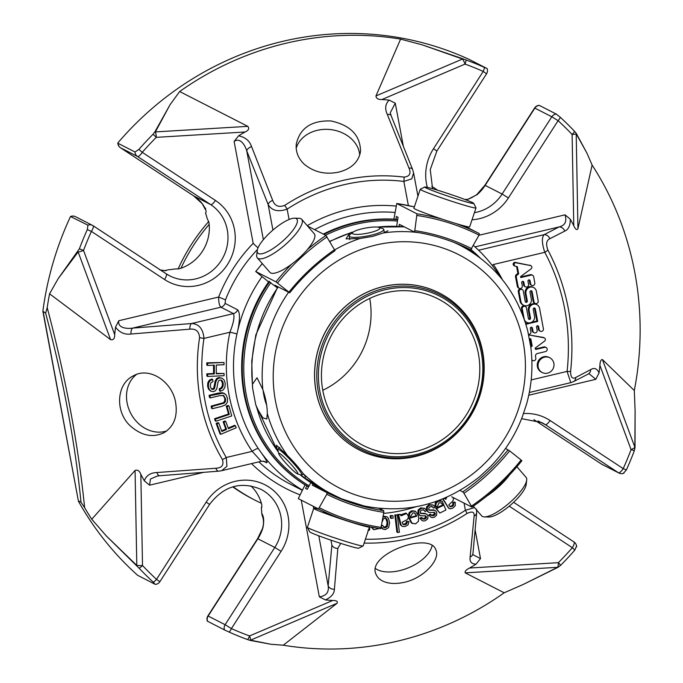 <?xml version="1.0" encoding="UTF-8"?>
<svg xmlns="http://www.w3.org/2000/svg" width="683" height="683" viewBox="0 0 683 683"><rect width="100%" height="100%" fill="white"/><g stroke="black" fill="none" stroke-linecap="round" stroke-linejoin="round"><path stroke-width="1.02" d="M369.725 298.445A82.293 78.349 -62.9 0 1 322.777 390.292M415.469 451.523A82.293 78.349 117.1 0 0 478.885 381.285A82.293 78.349 117.1 0 0 438.068 298.881A82.293 78.349 117.1 0 0 385.767 292.776A82.293 78.349 117.1 0 0 322.35 363.023A82.293 78.349 117.1 0 0 363.16 445.427A82.293 78.349 117.1 0 0 415.469 451.523M531.844 359.651A2.211 2.1 117.1 0 0 535.848 358.234L535.523 356.466A2.493 2.373 -62.9 0 1 537.427 353.504L545.486 351.591A2.203 2.1 117.1 0 0 546.093 347.502A2.203 2.1 117.1 0 0 544.692 347.34L536.206 349.354A0.879 0.837 -62.9 0 1 535.566 347.801L544.59 341.107A1.87 1.784 117.1 0 0 544.129 337.829L529.573 335.071A1.767 1.682 117.1 0 0 528.719 335.404M529.325 338.597L530.836 338.888L532.185 346.085L530.811 347.109M524.168 319.012A5.515 5.251 -62.9 0 1 524.1 318.688L522.273 308.947A2.211 2.1 -62.9 0 1 525.364 306.488A2.211 2.1 -62.9 0 1 526.448 307.956L528.437 318.585A1.101 1.05 117.1 0 0 530.102 319.192A1.101 1.05 117.1 0 0 530.512 318.09L529.146 310.791A5.515 5.251 -62.9 0 1 536.864 304.652A5.515 5.251 -62.9 0 1 539.57 308.323L543.395 328.771A2.203 2.1 -62.9 0 1 540.304 331.229A2.203 2.1 -62.9 0 1 539.229 329.761L538.631 326.594A1.101 1.05 117.1 0 0 536.966 325.987A1.101 1.05 117.1 0 0 536.548 327.089L537.145 330.256A2.203 2.1 -62.9 0 1 534.055 332.715A2.203 2.1 -62.9 0 1 532.979 331.246L532.381 328.079A1.101 1.05 117.1 0 0 530.717 327.473A1.101 1.05 117.1 0 0 530.298 328.574L530.896 331.742A2.203 2.1 -62.9 0 1 528.514 334.405M526.03 324.715A2.203 2.1 -62.9 0 1 527.25 323.93L537.675 321.454L535.31 308.836A1.101 1.042 117.1 0 0 533.645 308.229A1.101 1.042 117.1 0 0 533.235 309.322L534.524 316.212A5.515 5.251 -62.9 0 1 524.476 319.9M525.953 293.707A5.515 5.251 -62.9 0 1 533.671 287.56A5.515 5.251 -62.9 0 1 536.368 291.231L538.187 300.955A2.203 2.1 -62.9 0 1 535.105 303.406A2.203 2.1 -62.9 0 1 534.021 301.937L532.091 291.615A1.101 1.05 117.1 0 0 530.426 291.009A1.101 1.05 117.1 0 0 530.008 292.111L531.323 299.111A5.515 5.251 -62.9 0 1 523.596 305.258A5.515 5.251 -62.9 0 1 520.898 301.587L519.106 292A2.203 2.1 -62.9 0 1 522.188 289.541A2.203 2.1 -62.9 0 1 523.272 291.009L525.236 301.493A1.101 1.05 117.1 0 0 526.9 302.099A1.101 1.05 117.1 0 0 527.319 300.998L525.953 293.707L525.15 293.297L526.516 300.588A1.101 1.05 117.1 0 1 525.423 301.929M516.075 262.81L530.503 265.55A1.87 1.784 -62.9 0 1 531.067 268.854L520.583 276.632L520.753 277.554L531.143 275.095A2.237 2.126 -62.9 0 1 533.662 276.743L534.806 282.89A2.203 2.1 -62.9 0 1 531.724 285.349A2.203 2.1 -62.9 0 1 530.64 283.88L530.051 280.722A1.101 1.05 117.1 0 0 528.377 280.115A1.101 1.05 117.1 0 0 527.968 281.217L528.557 284.376A2.203 2.1 -62.9 0 1 525.466 286.834A2.203 2.1 -62.9 0 1 524.39 285.366L523.801 282.199A1.101 1.05 117.1 0 0 522.128 281.592A1.101 1.05 117.1 0 0 521.718 282.694L522.307 285.861A2.203 2.1 -62.9 0 1 519.217 288.32A2.203 2.1 -62.9 0 1 518.141 286.851L516.331 277.196A2.237 2.126 -62.9 0 1 517.236 274.916L518.679 273.849L517.321 266.626L515.264 266.242A1.767 1.682 -62.9 0 1 516.075 262.81L515.281 262.4A1.767 1.682 117.1 0 0 514.461 265.832L515.264 266.242M553.862 363.305A8.29 7.897 -62.9 0 1 542.251 372.542A8.29 7.897 -62.9 0 1 544.53 357.158A8.29 7.897 -62.9 0 1 553.862 363.305M369.853 526.798L369.554 530.162L368.026 530.076M381.174 525.953L382.796 525.483L384.196 527.643L385.221 527.831L387.261 526.491L387.918 522.768L386.954 519.106L384.87 518.141L383.248 519.063L382.369 521.522M383.086 516.946L386.919 516.775L388.14 517.757L389.66 522.572L388.601 527.617L385.366 529.573L383.317 529.223L381.498 527.097M390.983 515.981L392.93 515.716L393.152 518.132L391.205 518.406L390.983 515.981L390.181 515.571L390.403 517.996L391.205 518.406M395.628 515.281L397.318 514.999L399.384 532.236L397.694 532.518L395.628 515.281L394.825 514.871L396.891 532.108L397.694 532.518M422.145 517.834L423.178 519.08L424.835 519.089L426.294 518.107L426.482 516.818L425.671 515.955L420.737 515.725L419.507 514.991L418.705 513.505L418.952 510.346L421.565 508.263L424.672 508.314L426.73 510.713L425.185 511.584L423.904 510.013L421.957 509.962L420.463 511.063L420.284 512.643L420.984 513.514L425.825 513.787L427.165 514.555L427.993 516.024L427.754 518.849L425.364 520.736L423.358 521.001L421.795 520.378L420.634 518.687L422.145 517.834L421.343 517.424L419.84 518.277L422.273 520.685M430.964 514.555L431.98 515.699L433.722 515.648L435.131 514.581L435.25 513.292L434.388 512.472L429.436 512.54L428.164 511.874L427.276 510.449L427.353 507.281L429.846 505.061L433.142 505.002L435.156 507.196L433.654 508.152L432.399 506.709L430.341 506.718L428.907 507.913L428.813 509.492L429.47 510.278L434.422 510.312L435.805 510.995L436.71 512.404L436.633 515.23L434.345 517.253L432.356 517.637L430.76 517.116L429.505 515.486L430.964 514.555L430.162 514.145L428.702 515.084L431.101 517.321M400.383 514.427L400.972 515.861L406.633 513.496L408.323 516.083L408.203 518.081L407.23 519.635L402.167 522.188L402.979 524.424L405.028 524.757L406.692 523.878L407.239 521.821L408.972 521.778L408.007 524.962L405.062 526.525L402.509 526.448L401.134 525.21L398.624 514.803L400.383 514.427L397.822 514.393L398.624 514.803M416.835 516.177L414.726 513.035L412.908 512.856L410.876 516.1L409.1 516.314L409.979 512.933L412.532 511.157L415.64 511.413L418.645 516.109L418.457 521.3L415.546 523.887L411.986 523.161L409.51 518.243L416.835 516.177L414.308 512.865M443.421 505.326L441.329 502.859L438.956 502.799L437.504 506.334L435.788 506.871L436.07 503.414L438.29 501.211L442.208 501.211L445.914 510.047L439.826 513.035L436.522 508.681L443.421 505.326L440.894 502.671M453.034 497.48L453.41 499.188L452.923 500.955L448.782 504.933L450.225 506.777L452.291 506.462L453.649 505.121L453.572 503.012L455.228 502.432L455.237 505.727L452.855 508.118L450.362 508.835L448.671 508.092L443.199 499.077L444.787 498.172L445.777 499.341L446.81 497.164M379.261 528.48L373.9 529.709L371.774 527.174M235.43 425.714L236.19 427.771L220.814 434.311L216.929 423.819L218.756 423.042L221.873 431.485L226.611 429.47L223.913 422.171L225.74 421.394L228.438 428.693L235.43 425.714L234.628 425.304L228.199 428.045M224.058 373.473L224.075 375.701L207.658 376.453L207.641 374.224L214.368 373.917L214.325 365.149L207.598 365.465L207.589 363.228L224.007 362.477L224.015 364.705L216.272 365.064L216.315 373.823L224.058 373.473L216.315 373.379M213.002 381.498L210.799 382.992L210.296 386.023L211.303 388.849L213.113 389.523L214.496 388.67L216.016 381.302L217.476 378.903L219.721 377.878L222.342 378.339L224.255 380.235L225.202 383.368L224.929 387.261L223.213 389.95L220.361 391.282L219.977 389.216L221.924 388.243L223.034 386.373L223.273 383.735L222.692 381.558L221.54 380.26L220.097 379.987L218.808 380.627L217.997 382.284L216.784 388.755L215.435 390.761L213.446 391.641L211.013 391.222L209.229 389.387L208.366 386.399L208.639 383.026L210.151 380.593L212.644 379.406L213.002 381.498M211.935 406.505L224.246 403.115L225.527 401.373L225.603 398.872L223.734 395.619L219.593 395.67L210.296 397.916L209.877 395.739L223.153 393.126L225.868 394.586L227.499 398.215L227.439 402.185L225.586 404.823L221.659 406.428L212.353 408.682L211.935 406.505L211.141 406.103L223.452 402.705L224.724 400.964L224.801 398.462L223.324 395.457M228.942 405.89L231.768 415.93L215.982 421.223L215.384 419.106L229.3 414.436L227.072 406.522L228.942 405.89L228.139 405.48L226.269 406.112L228.506 414.026L214.59 418.696L215.188 420.813L215.982 421.223M544.428 337.948L543.625 337.547A1.87 1.784 117.1 0 0 543.327 337.419L544.129 337.829M529.573 335.071L543.327 337.419M532.185 346.085L531.383 345.675L530.093 338.742M530.682 346.196L531.383 345.675M531.861 360.103A2.211 2.1 117.1 0 0 531.937 360.146L532.74 360.556M546.093 347.502L545.29 347.092A2.203 2.1 117.1 0 0 543.89 346.93L535.404 348.945A0.879 0.837 117.1 0 1 535.301 348.962M525.364 306.488L524.561 306.078A2.211 2.1 117.1 0 0 521.471 308.537L522.674 314.957M524.911 321.198A5.515 5.251 117.1 0 0 525.995 321.949L526.798 322.359M535.31 308.836L534.507 308.426A1.101 1.042 117.1 0 0 534.319 307.99M534.507 308.426L536.872 321.053L531.519 322.316M537.675 321.454L536.872 321.053M529.035 322.905L526.456 323.52A2.203 2.1 117.1 0 0 525.756 323.827M532.381 328.079L531.587 327.669A1.101 1.05 117.1 0 0 531.391 327.234M531.587 327.669L532.177 330.837A2.203 2.1 117.1 0 0 533.252 332.305L534.055 332.715M538.631 326.594L537.837 326.192A1.101 1.05 117.1 0 0 537.649 325.757M537.837 326.192L538.426 329.351A2.203 2.1 117.1 0 0 539.51 330.82L540.304 331.229M536.864 304.652L536.07 304.242A5.515 5.251 117.1 0 0 528.352 310.389L529.718 317.68A1.101 1.05 117.1 0 1 528.625 319.021M522.188 289.541L521.385 289.131A2.203 2.1 117.1 0 0 518.303 291.59L520.096 301.177A5.515 5.251 117.1 0 0 522.802 304.849L523.596 305.258M532.091 291.615L531.289 291.206A1.101 1.05 117.1 0 0 531.101 290.779M531.289 291.206L533.218 301.536A2.203 2.1 117.1 0 0 534.302 303.004L535.105 303.406M533.671 287.56L532.868 287.15A5.515 5.251 117.1 0 0 525.15 293.297M530.503 265.55L515.281 262.4M514.478 264.893L513.676 264.483M516.579 266.49L517.876 273.439L516.433 274.506A2.237 2.126 117.1 0 0 515.528 276.786L517.338 286.442A2.203 2.1 117.1 0 0 518.423 287.91L519.217 288.32M518.679 273.849L517.876 273.439M523.801 282.199L522.999 281.797A1.101 1.05 117.1 0 0 522.811 281.362M522.999 281.797L523.588 284.956A2.203 2.1 117.1 0 0 524.672 286.425L525.466 286.834M530.051 280.722L529.248 280.312A1.101 1.05 117.1 0 0 529.06 279.876M529.248 280.312L529.837 283.471A2.203 2.1 117.1 0 0 530.922 284.939L531.724 285.349M532.561 275.258L531.767 274.848A2.237 2.126 117.1 0 0 530.341 274.686L520.642 276.982M530.904 265.696L530.11 265.286A1.87 1.784 117.1 0 0 529.701 265.141M549.798 357.772L549.004 357.363A8.29 7.897 117.1 0 0 537.333 363.834A8.29 7.897 117.1 0 0 541.448 372.133L542.251 372.542M314.624 229.667A149.944 142.764 -62.9 0 1 394.945 212.464M382.01 508.613A149.944 142.764 -62.9 0 1 379.91 508.741M383.214 516.126L386.911 516.775M383.317 529.223L381.353 527.874M383.803 527.378L386.467 526.081L387.116 522.358L385.664 518.192M382.796 525.483L381.806 525.133M392.93 515.716L390.181 515.571M397.318 514.999L394.825 514.871M425.185 511.584L423.46 509.842M420.6 513.223L425.031 513.385L426.431 514.017M420.634 518.687L419.84 518.277M422.794 518.815L425.492 517.697L425.415 515.904M419.567 515.187L417.902 513.095L418.15 509.936L420.762 507.853L424.672 508.314M433.654 508.152L431.955 506.538M429.103 509.996L433.62 509.902L435.173 510.56M429.505 515.486L428.702 515.084M431.596 515.426L434.328 514.171L434.2 512.446M428.062 511.943L426.474 510.039L426.551 506.871L429.052 504.652L433.142 505.002M402.338 526.38L400.332 524.8L397.822 514.393M408.972 521.778L408.169 521.368L406.436 521.419L407.239 521.821M402.919 524.365L405.89 523.468L406.436 521.419M400.605 514.837L405.839 513.087L406.641 513.496M416.041 515.767L408.707 517.834L409.51 518.243M409.1 516.314L408.297 515.904L409.177 512.523L411.729 510.747L415.085 511.14M412.72 523.63L411.183 522.751L408.707 517.834M442.627 504.916L435.72 508.28L436.522 508.681M435.788 506.871L434.986 506.462L435.267 503.004L436.898 501.134M439.109 500.332L442.2 501.202M439.843 513.044L435.72 508.28M448.611 508.212L442.704 498.923M455.228 502.432L454.426 502.022L452.769 502.603L453.572 503.012M449.713 506.453L451.497 506.052L452.846 504.711L452.769 502.603M445.12 498.488L445.401 497.779M373.575 529.521L371.082 527.045M261.026 461.059L252.198 451.343A5.882 1.597 145.9 0 1 258.379 448.663A149.944 142.764 -62.9 0 1 236.933 334.047A5.882 0.487 -167.9 0 0 229.906 332.245C233.595 322.863 234.773 316.647 233.432 313.608A5.882 5.601 117.1 0 0 237.65 309.809C240.006 312.481 240.057 319.311 237.795 330.29L236.933 334.047M225.74 421.394L224.938 420.984L223.119 421.761L225.808 429.061L221.634 430.836M223.913 422.171L223.119 421.761M226.611 429.47L225.808 429.061M218.756 423.042L217.954 422.632L216.135 423.409L220.011 433.91L220.814 434.311M216.929 423.819L216.135 423.409M224.007 362.477L206.787 362.818L206.804 365.055L207.598 365.465M207.589 363.228L206.787 362.818M213.531 365.192L213.566 373.507L206.847 373.814L206.855 376.043L207.658 376.453M214.368 373.917L213.566 373.507M207.641 374.224L206.847 373.814M219.977 389.216L219.175 388.806L221.121 387.833L222.24 385.963L222.479 383.325L221.044 380.047M210.21 390.813L208.426 388.977L207.572 385.989L207.837 382.617L209.348 380.183L211.85 378.997L212.644 379.406M219.175 388.806L219.559 390.881L220.361 391.282M211.551 389.079L213.694 388.26L215.222 380.892L216.673 378.493L218.919 377.468L222.342 378.331M209.877 395.739L209.075 395.337L218.389 393.084L222.359 392.716L223.879 393.229M212.353 408.682L211.551 408.272L211.141 406.103M209.075 395.337L209.493 397.506L210.296 397.916M229.3 414.436L228.506 414.026M227.072 406.522L226.269 406.112M215.384 419.106L214.59 418.696M417.936 196.141L413.599 172.936L411.755 178.852L403.849 181.43A5.882 1.699 -82.9 0 0 404.012 177.102C409.629 176.53 411.286 173.516 408.98 168.052L387.278 114.385C384.683 108.674 385.314 103.91 389.173 100.102L395.278 103.201L390.266 112.772L391.146 115.717A5.882 3.048 158.1 0 0 387.278 114.385M289.08 219.482L287.142 209.126C278.109 212.242 271.774 210.706 268.154 204.516A5.882 2.98 -21.6 0 1 272.688 200.392C274.72 205.916 278.698 207.589 284.632 205.429A5.882 0.931 -123.1 0 1 287.142 209.126A181.311 172.628 117.1 0 1 403.849 181.43L408.366 205.557M492.212 265.448A5.882 1.597 145.9 0 1 493.382 264.517L544.795 252.317C541.807 243.268 541.593 237.385 544.172 234.662L559.044 226.944C565.063 225.475 567.061 221.446 565.029 214.838L570.314 219.226C570.322 225.578 568.478 229.531 564.764 231.102A5.882 4.875 -117.5 0 0 559.044 226.944L475.001 246.887M529.299 392.494L570.817 382.642L567.086 371.415L531.178 379.936M258.379 448.663L260.513 451.702C266.344 459.787 268.257 463.424 266.242 462.613A5.882 5.601 -62.9 0 0 264.765 461.495L261.512 461.23L221.651 470.698L226.935 466.284L226.286 457.49A5.882 1.537 -30.6 0 1 222.376 459.488C224.092 464.986 221.924 467.906 215.896 468.248A5.882 2.783 85.5 0 0 218.603 471.176L221.642 470.707M500.289 277.102A149.936 142.756 117.1 0 0 473.481 245.547M262.041 276.632A149.936 142.756 117.1 0 0 237.795 330.29M260.513 451.702A149.936 142.756 117.1 0 0 302.33 490.018M271.057 644.282L250.098 640.398A5.882 5.404 -74.2 0 0 250.49 640.184L271.057 644.282L283.274 645.204A309.894 295.065 117.1 0 0 504.208 592.784L465.217 572.866C464.688 571.33 466.139 569.716 469.58 568.017A253.419 241.295 117.1 0 0 476.025 564.192C471.407 563.919 469.434 561.537 470.126 557.055L474.113 516.083C474.608 511.857 472.226 510.995 466.967 513.505A5.882 0.931 -123.1 0 0 465.396 510.295L474.036 507.742M189.865 329.155L130.991 334.03A5.882 2.852 -94.3 0 1 132.767 328.088L191.599 323.529C198.941 323.879 203.073 328.83 203.995 338.392L229.906 332.245A155.818 148.356 117.1 0 0 252.198 451.343L226.286 457.49A181.311 172.628 117.1 0 1 203.995 338.392A5.882 0.589 8.8 0 1 199.581 337.658C199.094 331.375 195.85 328.54 189.865 329.155A5.882 2.783 -94.5 0 1 191.599 323.529L233.432 313.608L220.865 307.188C219.397 305.864 218.654 302.475 218.645 297.028L225.484 299.846L225.083 303.389L237.65 309.809M422.222 44.847L462.801 58.755A5.882 3.074 111.9 0 0 462.528 59.028L422.222 44.847L400.597 39.11A309.894 295.065 117.1 0 0 179.663 91.531L247.792 126.346C249.56 128.515 248.638 130.402 245.026 132.007A253.419 241.295 117.1 0 0 238.589 135.832L234.115 141.441L253.18 243.336A5.882 0.546 -135.9 0 0 258.063 247.758M77.862 251.6A5.882 4.38 40.8 0 0 78.144 251.967L58.183 278.63L79.356 248.834A309.894 295.065 -62.9 0 1 87.33 229.565L91.402 231.417A5.882 1.784 -56.7 0 0 93.033 225.68L93.033 225.68A5.882 1.784 -56.7 0 0 92.982 225.655A5.882 5.601 117.1 0 0 87.953 225.177L87.33 229.565M58.183 278.63L49.569 293.792L110.595 339.656L78.144 251.967A5.882 1.349 -20.3 0 0 83.531 250.422L79.356 248.834M391.146 115.717L412.558 169.384A5.882 2.98 158.4 0 0 408.98 168.052M272.935 230.06L268.154 204.516L246.751 150.875A5.882 3.048 -21.9 0 1 251.557 146.589L272.688 200.392M462.801 58.755L466.037 59.976A309.894 295.065 -62.9 0 1 484.452 67.421A5.882 1.793 114 0 1 483.214 71.433L486.561 73.798A5.882 5.882 0 0 0 487.133 68.59L484.452 67.421M400.597 39.11L375.966 95.936L462.528 59.028A5.882 1.187 66.9 0 1 465.046 64.091A5.882 1.784 -70 0 0 466.037 59.976M179.663 91.531L170.076 104.678L155.365 131.913A5.882 4.619 -155.9 0 0 154.913 131.81L170.076 104.678M120.413 147.716A5.882 1.784 -56.7 0 0 120.473 147.759A5.882 1.784 -56.7 0 0 120.524 147.784A5.882 5.601 -62.9 0 1 118.057 143.328L135.012 152.002A5.882 5.601 117.1 0 0 137.488 156.458A5.882 1.784 -56.7 0 0 142.269 152.335A5.882 0.461 -138.8 0 0 138.888 149.415A309.894 295.065 -62.9 0 1 153.069 134.235L154.913 131.81M153.069 134.235A5.882 0.572 44.9 0 1 156.262 137.351A5.882 1.571 -93.4 0 0 155.365 131.913L247.792 126.346M564.764 231.102L549.832 238.717C546.409 240.331 545.751 244.087 547.851 249.987A5.882 1.494 152 0 1 544.795 252.317A206.881 196.986 117.1 0 1 567.086 371.415A5.882 0.666 -173.7 0 0 570.587 371.484C570.689 377.358 572.422 379.347 575.795 377.451A5.882 4.858 62.7 0 1 573.404 381.669L588.994 373.661L595.815 379.313L528.744 395.218M575.795 377.451L590.684 369.614A5.882 4.875 62.5 0 1 588.302 373.942M549.832 238.717A5.882 4.858 -117.3 0 0 544.172 234.662L478.587 250.226M635.036 447.553A5.882 4.098 -178.1 0 0 634.866 447.245L635.096 410.492L635.036 447.553L634.328 450.72A309.894 295.065 -62.9 0 1 626.354 469.981L623.212 468.615A5.882 1.784 123.3 0 1 618.431 472.738A5.882 5.601 117.1 0 0 618.935 473.029A5.882 5.882 0 0 0 623.946 473.191M635.096 410.492L634.311 390.522L602.423 359.557L634.866 447.245A5.882 1.349 159.7 0 1 631.075 449.61L634.328 450.72M570.314 219.226A253.419 241.295 117.1 0 1 573.771 225.706C575.325 229.309 576.708 230.333 577.938 228.762L592.11 165.064L586.945 153.171L576.204 133.791A5.882 5.353 -32.6 0 0 576.239 133.347L586.945 153.171M539.109 105.327A5.882 5.882 0 0 0 534.593 108.008L534.857 108.11A5.882 5.601 -62.9 0 1 539.288 105.387L556.244 114.061A5.882 5.601 117.1 0 0 551.813 116.784L558.096 120.678A5.882 1.742 -47.4 0 0 560.35 117.331A309.894 295.065 -62.9 0 1 574.557 131.332L576.239 133.347M574.557 131.332A5.882 1.699 136.6 0 1 572.106 134.491A5.882 0.879 -1 0 0 576.204 133.791L577.938 228.762M136.668 565.806L106.335 535.959L136.805 565.422A5.882 3.125 131.4 0 0 136.668 565.806L139.127 568.222A5.882 1.699 -43.4 0 0 142.508 565.533A5.882 0.879 179 0 1 136.805 565.422L135.072 470.45L91.761 519.259L106.335 535.959M78.562 500.989L81.012 502.236C75.062 442.285 63.271 379.261 45.633 313.181L42.867 311.209L78.434 501.245L43.183 311.926M340.723 543.386L337.82 548.423A5.882 4.636 -175.1 0 1 331.895 545.094L330.973 540.168M337.82 548.423L334.397 589.258A5.882 4.687 -174.6 0 1 328.164 585.894L318.799 535.839M474.113 516.083A5.882 4.636 4.9 0 0 476.683 512.634L476.546 509.296M470.126 557.055A5.882 4.687 5.4 0 0 472.952 553.486L476.683 512.634M135.072 470.45C137.531 469.511 139.452 470.8 140.835 474.318A253.419 241.295 117.1 0 0 144.301 480.806C146.307 475.488 150.508 472.73 156.911 472.534A5.882 2.852 85.7 0 0 159.745 475.735L218.603 471.176M156.911 472.534L215.896 468.248M81.012 502.236L84.641 507.674A309.894 295.065 117.1 0 0 91.761 519.259M49.569 293.792A309.894 295.065 117.1 0 0 47.204 307.623C65.739 377.665 78.212 444.351 84.641 507.674M47.204 307.623L45.633 313.181M557.985 567.342L523.212 584.452L557.644 567.3A5.882 3.867 61.9 0 0 557.985 567.342L560.615 565.319A5.882 0.572 -135.1 0 0 558.352 562.672A5.882 1.571 86.6 0 1 557.644 567.3L465.217 572.866M250.098 640.398L247.639 639.578A309.894 295.065 -62.9 0 1 229.223 632.134A5.882 1.793 -66 0 0 231.4 628.599L225.117 624.697A5.882 5.601 117.1 0 0 224.451 629.897L229.223 632.134M283.274 645.204L337.052 603.277L250.49 640.184A5.882 1.187 -113.1 0 0 249.568 635.941A5.882 1.784 110 0 1 247.639 639.578M504.208 592.784L523.212 584.452M118.057 143.328L117.835 143.114A5.882 5.882 0 0 0 120.473 147.759L193.631 195.867A5.882 1.784 -56.7 0 0 193.682 195.893A41.159 39.187 -62.9 0 1 202.364 203.807C205.839 208.955 206.889 212.029 205.506 213.028A41.159 39.187 -62.9 0 1 206.983 217.877L209.007 222.769A41.159 39.187 -62.9 0 1 209.186 224.366A41.159 39.187 -62.9 0 1 180.978 268.223A41.159 39.187 -62.9 0 1 179.458 268.709L174.045 269.076A41.159 39.187 -62.9 0 1 169.068 269.683L164.099 270.699M263.373 239.673L246.751 150.875C245.342 146.06 240.595 136.924 234.115 141.441M238.589 135.832C245.231 137.146 249.551 140.732 251.557 146.589M130.991 334.03C124.707 334.832 119.559 332.536 115.547 327.131L118.799 320.72C117.339 328.446 127.678 328.907 132.767 328.088L220.865 307.188A5.882 5.601 117.1 0 0 225.083 303.389M115.547 327.131A253.419 241.295 117.1 0 0 114.701 334.636C114.718 338.597 113.352 340.271 110.595 339.656M135.012 152.002L138.888 149.415M42.867 311.209A309.894 295.065 117.1 0 1 70.503 216.528L70.989 216.502A5.882 5.601 -62.9 0 1 75.514 216.69A5.882 5.882 0 0 0 70.511 216.528L87.953 225.177M303.944 163.946C313.702 172.176 325.33 174.891 338.828 172.099C351.532 168.718 358.763 161.786 360.539 151.31C360.283 135.302 350.413 125.185 330.931 120.951C311.499 120.319 299.948 128.037 296.277 144.104C295.568 151.609 298.121 158.225 303.944 163.946M389.173 100.102A253.419 241.295 117.1 0 0 381.908 99.53C378.177 99.667 376.196 98.463 375.966 95.936M556.244 114.061L560.35 117.331M117.826 142.952A309.894 295.065 117.1 0 1 469.409 59.532L486.962 68.496M576.392 546.391L574.796 550.139A309.894 295.065 -62.9 0 1 560.615 565.319M576.623 546.861A5.882 5.882 0 0 0 573.976 541.969L513.633 502.287L573.925 541.935A5.882 1.784 123.3 0 1 573.976 541.969L573.976 541.969A5.882 1.784 123.3 0 1 572.345 547.698A5.882 0.461 41.2 0 1 574.796 550.139M476.025 564.192L480.499 558.583L472.969 554.716L472.952 553.486M590.684 369.614C594.278 367.437 597.07 368.53 599.068 372.901L595.815 379.313M634.311 390.522A309.894 295.065 117.1 0 0 592.11 165.064M599.068 372.901A253.419 241.295 117.1 0 0 599.913 365.388C600.058 361.512 600.895 359.565 602.423 359.557M626.354 469.981L623.459 473.217M533.901 419.635L601.416 464.039A5.882 5.882 0 0 0 601.971 464.363A5.882 5.601 -62.9 0 1 601.467 464.064A5.882 1.784 123.3 0 1 601.416 464.039L601.416 464.039A5.882 1.784 123.3 0 1 601.373 464.005M78.434 501.245A309.894 295.065 117.1 0 0 137.65 575.317L155.34 584.392A5.882 5.882 0 0 0 159.865 581.711L156.518 579.355A5.882 1.742 132.6 0 1 153.325 582.223A309.894 295.065 -62.9 0 1 139.127 568.222M155.161 584.332L153.325 582.223M144.301 480.806L149.577 485.186L150.439 479.031L157.124 476.128L159.745 475.735M334.397 589.258C334.303 593.595 331.323 597.147 325.441 599.922L319.337 596.822C326.175 595.952 329.121 592.306 328.164 585.894L331.895 545.094M385.118 582.053C390.625 583.845 397.054 583.922 404.404 582.283C423.964 578.108 440.62 559.428 435.874 549.9C430.23 530.879 365.721 554.391 376.111 574.48C377.588 577.903 380.585 580.43 385.118 582.053M325.441 599.922A253.419 241.295 117.1 0 0 332.706 600.494C336.599 600.451 338.042 601.373 337.052 603.277M130.462 426.038C141.543 435.72 152.676 437.974 163.86 432.8C173.841 426.636 177.776 416.63 175.659 402.799C172.475 381.703 149.355 366.199 133.125 375.983C116.46 383.974 114.727 411.875 130.462 426.038M207.316 621.129L207.487 621.231A5.882 5.601 -62.9 0 1 208.153 616.032L207.888 615.929A5.882 5.882 0 0 0 207.316 621.137L224.451 629.897M205.617 208.153L205.318 209.485L202.202 203.671A5.882 1.656 -38.7 0 0 202.364 203.807M472.03 219.798A47.042 44.788 117.1 0 0 508.4 197.933L502.125 194.04L551.813 116.784L534.857 108.11L485.161 185.375A41.159 39.187 -62.9 0 1 477.127 194.629L467.778 199.385M477.127 194.629A5.882 0.709 -130.8 0 0 476.811 194.578C471.005 198.283 467.377 199.863 465.926 199.308M207.888 615.929L257.585 538.665L262.964 527.583A41.159 39.187 -62.9 0 1 257.85 538.767L208.153 616.032L225.117 624.697L274.814 547.442L281.089 551.335A47.042 44.788 117.1 0 0 269.085 487.175A47.042 44.788 117.1 0 0 206.206 502.09L156.518 579.355A305.745 291.12 117.1 0 1 142.508 565.533L140.835 474.318M250.806 485.844A41.159 39.187 -62.9 0 1 261.376 503.251A41.159 39.187 -62.9 0 1 261.794 504.797L261.837 507.324A183.847 175.044 -62.9 0 1 261.452 507.153L261.35 508.391A41.159 39.187 -62.9 0 1 261.734 513.488C263.834 516.314 264.244 521.018 262.964 527.583M261.734 513.488L262.485 516.408C263.612 519.071 263.954 523.818 262.733 527.413M308.503 486.953A144.344 137.437 -62.9 0 1 269.085 281.225M323.298 234.098A144.344 137.437 -62.9 0 1 354.486 222.667A144.344 137.437 -62.9 0 1 397.711 219.456M262.827 389.523L257.047 377.767L252.462 384.222L252.599 388.132L255.647 404.268L256.953 408.221L262.946 417.919L266.797 419.021L267.318 413.522C267.241 406.172 265.738 398.172 262.827 389.523A140.015 133.313 -62.9 0 1 288.61 292.23M352.283 232.126L349.585 233.219L346.042 238.862L359.95 238.521L372.705 236.386L383.462 232.937A140.015 133.313 -62.9 0 1 418.67 232.638M364.082 505.958L341.474 498.795A140.015 133.313 -62.9 0 1 333.159 494.91A140.015 133.313 -62.9 0 1 303.141 473.584C299.308 468.162 294.091 462.16 287.492 455.595L276.461 445.273L277.127 450.293L277.947 451.565M263.168 390.71A14.454 3.432 -103.3 0 0 266.712 405.267M387.918 230.752L383.462 232.937M453.717 242.311A140.015 133.313 -62.9 0 1 460.607 245.573C494.996 263.954 517.373 292.409 527.746 330.931L530.802 347.058M530.793 347.058C533.235 366.37 531.784 385.502 526.448 404.473L522.282 416.971C515.008 435.771 504.361 452.377 490.343 466.771L480.004 476.358C444.94 504.532 406.052 514.359 363.347 505.821M299.982 474.676A140.015 133.313 -62.9 0 0 322.794 489.617L341.474 498.795M303.141 473.584L305.736 477.058M378.86 227.379L382.531 228.532A17.638 3.398 169.4 0 1 383.112 228.762A17.638 3.398 169.4 0 1 383.778 229.471A17.638 3.398 169.4 0 1 367.061 236.053A17.638 3.398 169.4 0 1 349.098 235.959A17.638 3.398 169.4 0 1 349.918 234.636L352.932 232.229A14.027 2.698 169.4 0 1 365.567 228.054A14.027 2.698 169.4 0 1 378.86 227.379A14.027 2.698 169.4 0 1 379.321 227.559A14.027 2.698 169.4 0 1 365.857 233.484A14.027 2.698 169.4 0 1 352.932 232.229M278.741 453.7L277.793 449.738A17.638 1.929 47.1 0 1 277.844 449.252A17.638 1.929 47.1 0 1 278.758 449.423A17.638 1.929 47.1 0 1 292.99 462.75A17.638 1.929 47.1 0 1 301.852 475.103A17.638 1.929 47.1 0 1 301.365 475.112L297.481 473.874A14.027 1.537 47.1 0 1 287.202 464.628A14.027 1.537 47.1 0 1 278.741 453.7A14.027 1.537 47.1 0 1 279.509 453.444A14.027 1.537 47.1 0 1 291.701 465.029A14.027 1.537 47.1 0 1 297.481 473.874M359.258 449.969A88.116 83.898 -62.9 0 1 359.215 449.952A88.116 83.898 -62.9 0 1 315.512 361.717A88.116 83.898 -62.9 0 1 383.419 286.501A88.116 83.898 -62.9 0 1 439.425 293.033A88.116 83.898 -62.9 0 1 439.468 293.05M333.022 494.842L333.646 495.286M383.496 286.536A88.116 83.898 117.1 0 0 315.589 361.759A88.116 83.898 117.1 0 0 359.292 449.986A88.116 83.898 117.1 0 0 415.307 456.517A88.116 83.898 117.1 0 0 483.205 381.302A88.116 83.898 117.1 0 0 439.502 293.075A88.116 83.898 117.1 0 0 383.496 286.536M291.581 264.227A224.024 213.301 117.1 0 0 275.966 281.84L289.677 292.768L274.882 285.212L277.486 287.287M442.815 219.363A224.024 213.301 117.1 0 0 416.98 213.839L414.794 230.641L414.154 231.896L399.367 224.34L399.034 226.423M471.535 506.069A222.53 211.875 117.1 0 0 521.112 460.018L521.88 460.718C507.452 478.732 490.812 494.193 471.953 507.11L463.953 493.305L462.809 491.862L459.983 490.42M521.112 460.018L509.638 450.874L505.54 448.458M305.062 484.879L298.275 498.624L318.474 508.955A224.024 213.301 117.1 0 0 380.807 528.71L380.849 528.719C358.942 525.466 338.153 518.884 318.474 508.955L326.798 494.253L327.097 492.725L312.302 485.161A205.651 195.808 -62.9 0 0 327.14 491.837M380.807 528.71L383.812 512.327L383.633 510.645L379.167 508.365M307.581 226.064L325.928 235.439L335.063 250.687C317.971 262.443 302.868 276.478 289.737 292.794L289.677 292.768M267.949 281.353L255.766 271.518A224.024 213.301 -62.9 0 1 262.349 263.655M277.196 287.697L268.871 281.533M275.966 281.84L255.707 271.501L262.306 263.604M464.261 225.902L479.321 233.595L479.022 235.123L470.698 249.816C452.863 240.86 434.029 234.892 414.197 231.913L414.154 231.896M393.895 219.183L396.78 203.508A224.024 213.301 -62.9 0 1 414.35 206.889M396.644 226.312L398.044 217.322L396.379 216.468L395.935 219.311M416.98 213.839L396.738 203.5L414.35 206.881M471.868 507.102L451.668 496.78M312.916 483.999L312.302 485.161M306.898 485.997L305.591 488.447L307.256 489.301L310.799 482.642M307.273 489.284A211.628 201.494 -62.9 0 1 305.591 488.447M294.493 218.184L299.06 218.295A29.403 8.392 139 0 1 300.93 218.714A29.403 8.392 139 0 1 301.707 219.303L314.274 233.765A29.403 8.392 139 0 1 298.855 258.276A29.403 8.392 139 0 1 270.681 272.944A29.403 8.392 139 0 1 269.905 272.346L257.337 257.892A29.403 8.392 139 0 1 256.706 255.126L257.218 250.593A25.869 7.385 139 0 1 272.457 230.478A25.869 7.385 139 0 1 294.493 218.184A25.869 7.385 139 0 1 296.14 218.543A25.869 7.385 139 0 1 280.295 243.191A25.869 7.385 139 0 1 257.218 250.593M473.763 203.38L475.991 207.828A29.403 1.409 -161.5 0 1 476 207.905L469.673 226.841A29.403 1.409 -161.5 0 1 445.615 220.285A29.403 1.409 -161.5 0 1 415.076 209.066A29.403 1.409 -161.5 0 1 413.907 208.23L420.224 189.285A29.403 1.409 -161.5 0 1 420.284 189.234L424.732 187.014A25.869 1.246 -161.5 0 1 446.451 193.024A25.869 1.246 -161.5 0 1 472.738 202.706A25.869 1.246 -161.5 0 1 473.763 203.38A25.869 1.246 -161.5 0 1 448.833 196.431A25.869 1.246 -161.5 0 1 424.732 187.014M486.416 496.362A29.403 8.392 -41 0 0 509.492 475.001M319.157 509.296A29.403 1.409 18.5 0 0 313.728 508.348A29.403 1.409 18.5 0 0 314.897 509.185A29.403 1.409 18.5 0 0 345.436 520.403A29.403 1.409 18.5 0 0 369.494 526.96A29.403 1.409 18.5 0 0 369.272 526.678M301.707 219.303A29.403 8.392 139 0 1 285.024 244.932A29.403 8.392 139 0 1 257.337 257.892M476 207.905A29.403 1.409 -161.5 0 1 447.664 199.931A29.403 1.409 -161.5 0 1 420.224 189.285M473.276 506.197L481.694 515.887A29.403 8.392 -41 0 0 482.471 516.485A29.403 8.392 -41 0 0 484.341 516.894A29.403 8.392 -41 0 0 509.39 502.927A29.403 8.392 -41 0 0 526.695 480.064A29.403 8.392 -41 0 0 526.064 477.297L516.894 466.754M484.341 516.894L488.908 517.014A25.869 7.385 -41 0 0 510.944 504.72A25.869 7.385 -41 0 0 526.183 484.597L526.695 480.064M313.728 508.348L307.401 527.285A29.403 1.409 18.5 0 0 307.41 527.361A29.403 1.409 18.5 0 0 308.571 528.13A29.403 1.409 18.5 0 0 338.444 539.126A29.403 1.409 18.5 0 0 363.117 545.956A29.403 1.409 18.5 0 0 363.177 545.905L369.494 526.96M307.41 527.361L309.638 531.809A25.869 1.246 18.5 0 0 310.663 532.484A25.869 1.246 18.5 0 0 336.95 542.165A25.869 1.246 18.5 0 0 358.669 548.176L363.117 545.956M180.978 268.223A180.261 171.638 -62.9 0 1 209.186 224.366M431.758 186.357A180.261 171.638 -62.9 0 1 437.649 190.241M261.376 503.251A180.261 171.638 -62.9 0 1 255.007 500.169A180.261 171.638 -62.9 0 1 233.125 486.714M255.007 500.169L252.975 499.128A180.261 171.638 -62.9 0 1 232.707 486.842M178.092 269.042A180.261 171.638 -62.9 0 1 208.767 221.471M136.412 374.515A32.332 27.2 -118.4 0 0 131.008 413.83A32.332 27.2 -118.4 0 0 166.848 430.871M375.513 568.546A32.332 17.365 157.7 0 0 399.623 570.638A32.332 17.365 157.7 0 0 432.108 545.589M359.728 155.092A32.332 26.167 6.3 0 0 330.341 129.565A32.332 26.167 6.3 0 0 296.183 148.168M544.692 347.34L543.89 346.93M536.206 349.354L535.404 348.945M522.273 308.947L521.471 308.537M527.25 323.93L526.456 323.52M532.979 331.246L532.177 330.837M539.229 329.761L538.426 329.351M529.146 310.791L528.352 310.389M530.512 318.09L529.718 317.68M527.319 300.998L526.516 300.588M519.106 292L518.303 291.59M520.898 301.587L520.096 301.177M534.021 301.937L533.218 301.536M517.236 274.916L516.433 274.506M516.331 277.196L515.528 276.786M518.141 286.851L517.338 286.442M524.39 285.366L523.588 284.956M530.64 283.88L529.837 283.471M531.143 275.095L530.341 274.686M395.944 206.061A155.818 148.356 117.1 0 0 307.239 225.663M383.641 513.394A155.818 148.356 117.1 0 0 415.896 506.777M502.338 279.603A155.818 148.356 117.1 0 0 493.382 264.517M263.288 461.102L266.242 462.613M365.414 539.203A181.311 172.628 117.1 0 0 465.396 510.295L464.047 503.106M257.431 249.517A149.936 142.756 117.1 0 0 225.484 299.846M404.012 177.102A185.469 176.59 117.1 0 0 284.632 205.429M570.587 371.484A211.038 200.947 117.1 0 0 547.851 249.987M258.908 461.862A149.936 142.756 117.1 0 0 290.668 484.341L302.21 490.24M313.676 508.485L313.266 506.291M364.124 543.07A185.469 176.59 117.1 0 0 466.967 513.505M199.581 337.658A185.469 176.59 117.1 0 0 222.376 459.488M245.026 132.007L156.262 137.351A305.745 291.12 117.1 0 0 142.269 152.335L215.427 200.443A5.882 1.784 123.3 0 1 210.646 204.567L137.488 156.458L120.524 147.784L193.682 195.893L210.646 204.567A41.159 39.187 117.1 0 1 222.265 258.883A41.159 39.187 117.1 0 1 169.657 275.812L166.191 273.789A5.882 1.784 -56.7 0 0 166.14 273.763L93.076 225.723M253.18 243.336A155.818 148.356 117.1 0 0 218.645 297.028L118.799 320.72M215.427 200.443A47.042 44.788 117.1 0 1 227.43 264.603A47.042 44.788 117.1 0 1 164.56 279.526L91.402 231.417A305.745 291.12 117.1 0 0 83.531 250.422L114.701 334.636M573.771 225.706L572.106 134.491A305.745 291.12 117.1 0 0 558.096 120.678L508.4 197.933M478.945 235.268L565.029 214.838M395.278 103.201L403.311 146.119M427.302 187.364A47.042 44.788 117.1 0 1 433.517 148.689L483.214 71.433A305.745 291.12 117.1 0 0 465.046 64.091L381.908 99.53M469.58 568.017L558.352 562.672A305.745 291.12 117.1 0 0 572.345 547.698L509.219 506.18M475.146 529.974L480.499 558.583M533.91 419.644L601.467 464.064L618.431 472.738L545.273 424.63A5.882 1.784 -56.7 0 0 550.054 420.506L623.212 468.615A305.745 291.12 117.1 0 0 631.075 449.61L599.913 365.388M203.696 472.346L149.577 485.186M251.532 463.612A155.818 148.356 117.1 0 0 299.811 494.757M319.337 596.822L301.246 500.144M281.089 551.335L231.4 628.599A305.745 291.12 117.1 0 0 249.568 635.941L332.706 600.494M193.579 195.833A5.882 1.784 -56.7 0 0 193.631 195.867L202.202 203.671M164.56 279.526A5.882 1.784 -56.7 0 0 166.191 273.789L93.033 225.68A5.882 5.882 0 0 0 92.478 225.364L75.514 216.69M474.403 212.686A41.159 39.187 117.1 0 0 502.125 194.04L484.896 185.264L534.593 108.008M433.517 148.689L436.864 151.054L486.561 73.798M550.054 420.506A47.042 44.788 117.1 0 0 523.511 413.565M159.865 581.711L209.553 504.455L206.206 502.09M257.585 538.665L274.814 547.442A41.159 39.187 117.1 0 0 260.786 489.25C240.664 480.994 223.589 486.057 209.553 504.455M166.234 273.832A41.159 39.187 117.1 0 0 169.657 275.812M538.059 420.941L545.273 424.63A41.159 39.187 117.1 0 0 541.756 422.581L521.616 418.662M397.668 219.73A144.344 137.437 117.1 0 0 355.134 222.999A144.344 137.437 117.1 0 0 323.947 234.431M269.648 281.678A144.344 137.437 117.1 0 0 308.528 486.919M479.961 257.764A144.344 137.437 117.1 0 0 471.082 249.662L479.987 257.79M397.463 221.044A143.148 136.301 117.1 0 0 355.681 224.314A143.148 136.301 117.1 0 0 325.552 235.251M270.827 282.617A143.148 136.301 117.1 0 0 309.1 485.844M473.276 253A143.148 136.301 117.1 0 0 467.616 248.305M252.462 384.222A140.015 133.313 -62.9 0 1 278.246 286.928M329.846 241.577A140.015 133.313 -62.9 0 1 349.585 233.219M377.375 227.097A140.015 133.313 -62.9 0 1 404.37 226.893M277.127 450.293A140.015 133.313 -62.9 0 1 256.953 408.221M334.764 249.85A140.015 133.313 -62.9 0 1 359.95 238.521M287.492 455.595A140.015 133.313 -62.9 0 1 267.318 413.522M375.667 245.086A131.051 124.784 -62.9 0 1 518.423 409.237A131.051 124.784 -62.9 0 1 303.875 460.146A131.051 124.784 -62.9 0 1 375.667 245.086M470.698 249.816A205.651 195.808 117.1 0 0 414.231 231.913M462.809 491.862A205.651 195.808 117.1 0 0 508.118 449.773M327.097 492.725A205.651 195.808 117.1 0 0 383.633 510.645M416.024 455.783A86.843 82.686 117.1 0 0 463.595 313.266A86.843 82.686 117.1 0 0 321.428 346.998A86.843 82.686 117.1 0 0 416.024 455.783M334.653 249.654A207.145 197.233 117.1 0 0 288.969 292.093M471.799 248.706A207.145 197.233 117.1 0 0 414.794 230.641M463.953 493.305A207.145 197.233 117.1 0 0 509.638 450.874M326.798 494.253A207.145 197.233 117.1 0 0 383.812 512.327M416.041 454.562A85.435 81.345 117.1 0 0 462.843 314.351A85.435 81.345 117.1 0 0 322.974 347.545A85.435 81.345 117.1 0 0 416.041 454.562M327.072 236.89A222.53 211.875 117.1 0 0 277.494 282.941M325.928 235.439A224.024 213.301 117.1 0 0 307.427 249.526M479.022 235.123A222.53 211.875 117.1 0 0 417.159 215.512M479.321 233.595A224.024 213.301 117.1 0 0 455.433 223.375M319.576 507.845A222.53 211.875 117.1 0 0 381.447 527.447M323.793 511.541A19.107 0.922 18.5 0 0 333.927 515.972M383.394 527.233L384.196 527.643M385.28 517.953L386.083 518.363M423.101 509.603L423.904 510.013M420.182 513.095L420.984 513.505M422.384 518.67L423.178 519.08M425.039 515.622L425.842 516.032M419.379 515.093L420.182 515.503M431.605 506.308L432.399 506.718M428.676 509.868L429.479 510.278M431.186 515.289L431.98 515.691M433.859 512.173L434.661 512.583M427.925 511.874L428.719 512.284M414.837 511.012L415.64 511.422M448.492 508.143L449.286 508.553M373.917 529.675L373.114 529.265M210.219 390.821L211.013 391.231M223.734 393.152L224.536 393.562M222.931 395.218L223.734 395.628M412.558 169.384L413.599 172.936M570.817 382.642L573.404 381.669M601.971 464.363L618.935 473.029M165.978 270.767L159.745 269.87M484.896 185.264L476.811 194.578M432.578 188.747L430.247 169.589L436.864 151.054M252.505 387.312L251.745 361.017L255.843 334.866L277.861 286.732M255.912 405.275L277.691 451.215M329.71 241.33L351.523 232.374M376.717 227.046L404.234 226.824M322.794 489.617L299.939 474.659M455.86 243.148L460.607 245.573M349.098 235.959L349.79 239.622M383.778 229.471L384.367 232.638M301.852 475.103L303.295 473.763M277.844 449.252L279.825 447.408"/></g></svg>

